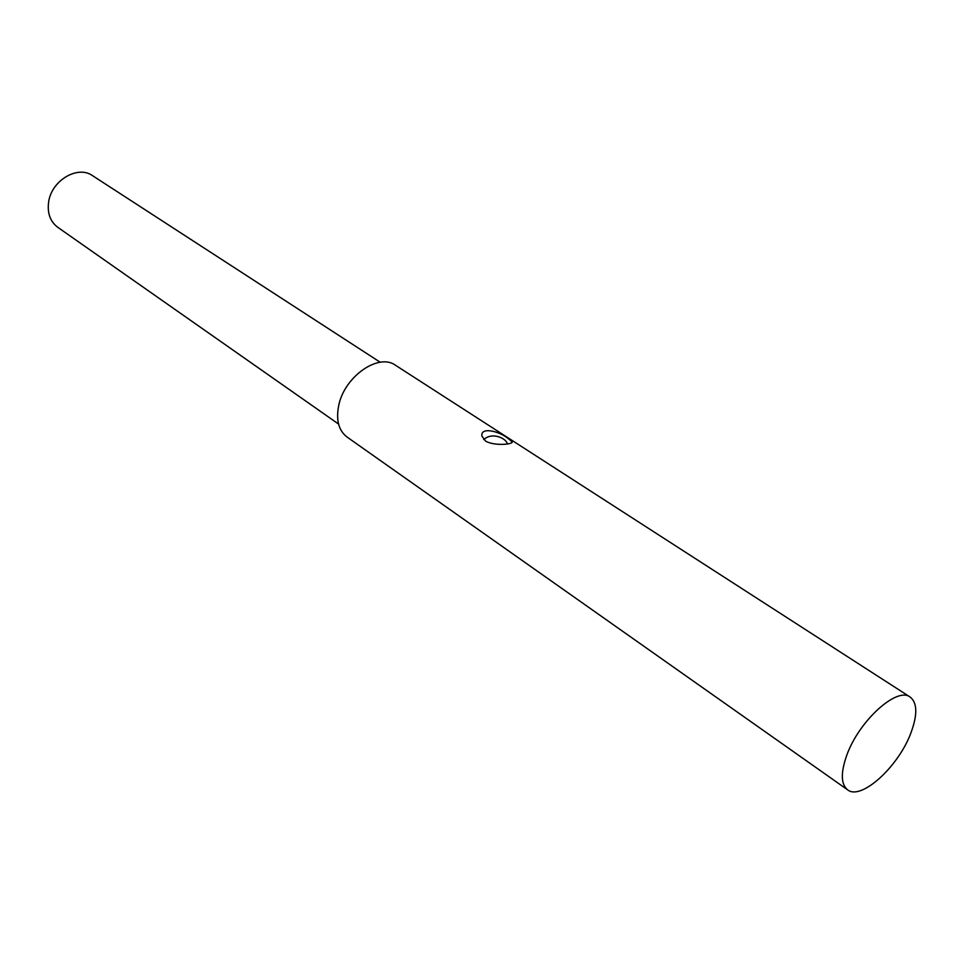<?xml version="1.0" encoding="UTF-8"?>
<svg xmlns="http://www.w3.org/2000/svg" width="964" height="964" viewBox="0 0 964 964"><rect width="100%" height="100%" fill="white"/><g stroke="black" fill="none" stroke-linecap="round" stroke-linejoin="round"><path stroke-width="1.45" d="M910.161 697.056L395.445 365.236C378.671 352.764 344.534 376.466 338.774 405.254C335.821 419.882 338.569 430.474 347.028 437.029L847.609 789.829C861.093 800.891 898.725 766.452 911.016 732.664C917.62 714.649 917.342 702.78 910.161 697.056C897.038 686.356 858.695 721.168 846.693 755.487C840.596 772.899 840.897 784.347 847.609 789.829M507.63 438.102L511.848 441.488C515.27 444.151 494.821 446.537 485.567 441.078L481.904 436.102C480.446 426.642 498.822 431.113 507.63 438.102M380.214 362.247L92.532 175.665C77.686 164.892 51.309 180.593 48.61 202.199C47.2 213.225 50.236 221.587 57.72 227.275L338.545 424.039M511.848 441.488L511.462 442.922M507.209 443.958C507.281 439.259 492.809 431.245 483.747 439.584"/></g></svg>
